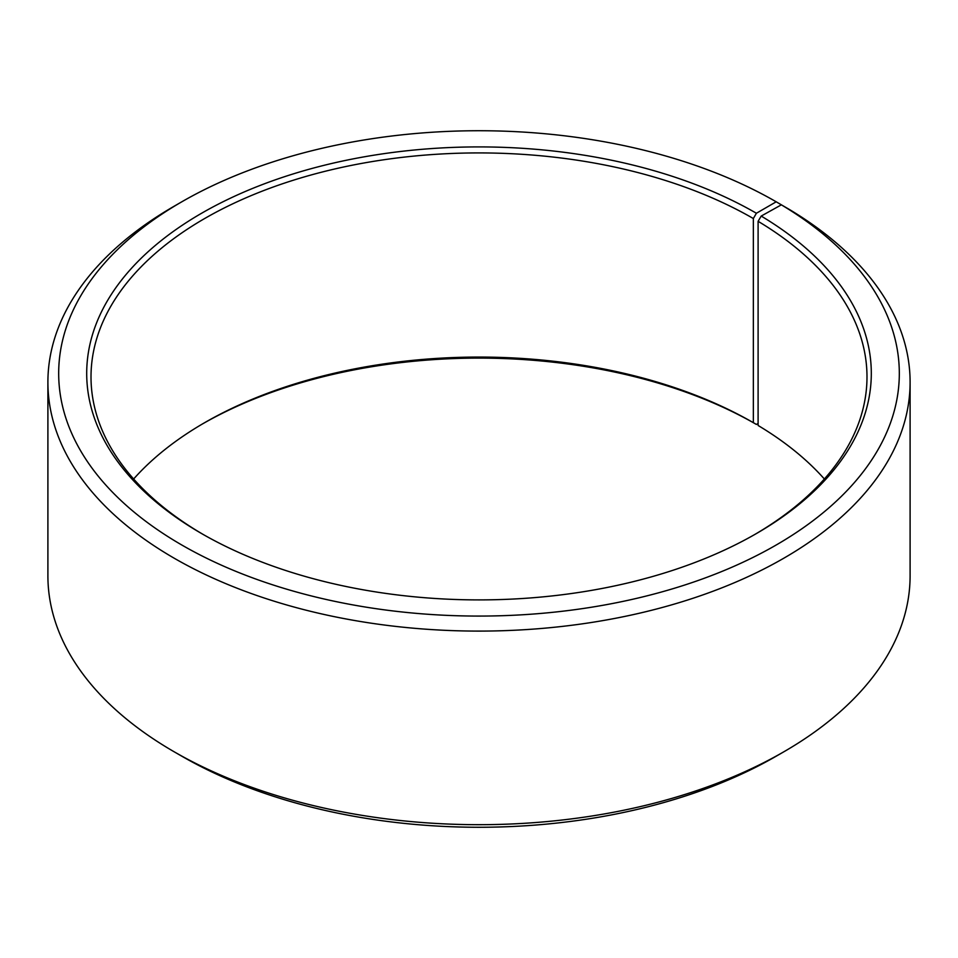 <?xml version="1.0" encoding="UTF-8"?>
<svg xmlns="http://www.w3.org/2000/svg" width="958" height="958" viewBox="0 0 958 958"><rect width="100%" height="100%" fill="white"/><g stroke="black" fill="none" stroke-linecap="round" stroke-linejoin="round"><path stroke-width="1.44" d="M781.357 204.832A420.322 242.673 180 0 1 772.735 546.982A420.322 242.673 180 0 1 180.068 544A420.322 242.673 180 0 1 181.781 201.815L174.164 206.209A431.1 248.888 180 0 0 47.9 382.206A431.1 248.888 180 0 0 479 631.094A431.1 248.888 180 0 0 910.1 382.206A431.1 248.888 180 0 0 789.105 209.311L781.357 204.832L761.203 216.065L758.101 221.31L758.101 425.472A387.99 224.004 180 0 1 824.359 479M758.101 221.31A387.99 224.004 180 0 1 866.99 376.925A387.99 224.004 180 0 1 754.868 534.432M203.132 534.432A387.99 224.004 180 0 1 91.01 376.925A387.99 224.004 180 0 1 330.522 169.973A387.99 224.004 180 0 1 753.347 218.532L753.347 422.682L756.401 424.442L758.101 423.46M133.641 479A387.99 224.004 180 0 1 204.641 422.682A387.99 224.004 180 0 1 753.347 422.682M203.132 423.568A392.301 226.495 180 0 1 756.401 424.442M910.1 382.206L910.1 575.794A431.1 248.888 180 0 1 783.836 751.79L776.22 756.185A420.322 242.673 180 0 1 181.781 756.185L174.164 751.79A431.1 248.888 180 0 1 47.9 575.794L47.9 382.206M783.836 751.79A431.1 248.888 180 0 1 174.164 751.79M783.836 206.257L776.208 201.803L756.401 213.251L753.347 218.532M181.781 201.815A420.322 242.673 180 0 1 776.208 201.803M761.203 216.065A392.301 226.495 180 0 1 756.401 533.558A392.301 226.495 180 0 1 201.599 533.558A392.301 226.495 180 0 1 201.599 213.251A392.301 226.495 180 0 1 756.401 213.251"/></g></svg>
